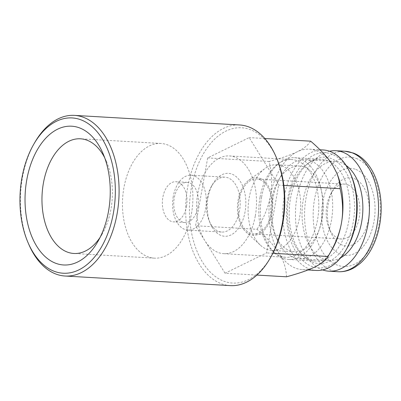 <?xml version="1.0" encoding="UTF-8"?>
<svg xmlns="http://www.w3.org/2000/svg" width="401" height="401" viewBox="0 0 401 401"><rect width="100%" height="100%" fill="white"/><g stroke="black" fill="none" stroke-linecap="round" stroke-linejoin="round"><path stroke-width="0.3" stroke-dasharray="2 1.5" d="M310.855 160.911A49.614 30.341 93.3 0 1 332.133 215.693A49.614 30.341 93.3 0 1 299.382 258.73A49.614 30.341 93.3 0 1 277.021 239.272A49.614 30.341 93.3 0 1 280.67 176.41A49.614 30.341 93.3 0 1 305.131 159.663A49.614 30.341 93.3 0 1 310.855 160.911M340.705 257.773A49.614 30.341 93.3 0 1 329.567 260.48A49.614 30.341 93.3 0 1 302.153 209.192A49.614 30.341 93.3 0 1 335.316 161.418A49.614 30.341 93.3 0 1 341.045 162.661A49.614 30.341 93.3 0 1 346.063 165.392M304.399 167.127A42.912 26.24 93.3 0 1 322.8 214.51A42.912 26.24 93.3 0 1 294.474 251.728A42.912 26.24 93.3 0 1 275.136 234.896A42.912 26.24 93.3 0 1 278.289 180.53A42.912 26.24 93.3 0 1 299.447 166.049A42.912 26.24 93.3 0 1 304.399 167.127M281.823 165.819A42.912 26.24 93.3 0 1 300.224 213.197A42.912 26.24 93.3 0 1 271.898 250.419A42.912 26.24 93.3 0 1 260.47 245.237A42.912 26.24 93.3 0 1 248.189 206.059A42.912 26.24 93.3 0 1 264.921 168.565A42.912 26.24 93.3 0 1 276.87 164.741A42.912 26.24 93.3 0 1 281.823 165.819M260.119 178.405A28.832 17.629 93.3 0 1 271.251 216.68A28.832 17.629 93.3 0 1 245.773 231.763A28.832 17.629 93.3 0 1 237.517 205.442A28.832 17.629 93.3 0 1 248.76 180.25A28.832 17.629 93.3 0 1 260.119 178.405M259.888 179.708A27.489 16.812 93.3 0 1 271.672 210.064A27.489 16.812 93.3 0 1 253.527 233.903A27.489 16.812 93.3 0 1 238.339 205.487A27.489 16.812 93.3 0 1 256.715 179.016A27.489 16.812 93.3 0 1 259.888 179.708M347.802 184.811A27.489 16.812 93.3 0 1 359.587 215.162A27.489 16.812 93.3 0 1 341.441 239.006A27.489 16.812 93.3 0 1 329.056 228.224A27.489 16.812 93.3 0 1 331.076 193.397A27.489 16.812 93.3 0 1 344.629 184.119A27.489 16.812 93.3 0 1 347.802 184.811M354.258 178.59A34.195 20.912 93.3 0 1 365.246 230.395A34.195 20.912 93.3 0 1 330.94 232.595A34.195 20.912 93.3 0 1 333.457 189.272A34.195 20.912 93.3 0 1 354.258 178.59M355.887 169.458A43.584 26.651 93.3 0 1 366.755 241.582A43.584 26.651 93.3 0 1 322.354 224.575A43.584 26.651 93.3 0 1 355.887 169.458M322.645 269.918A60.345 36.902 93.3 0 1 295.602 208.811A60.345 36.902 93.3 0 1 329.532 151.242M191.457 213.743A57.433 35.123 -86.7 0 0 161.001 143.473A57.433 35.123 -86.7 0 0 122.611 198.771A57.433 35.123 -86.7 0 0 154.345 258.144A57.433 35.123 -86.7 0 0 191.457 213.743M186.525 206.325A20.115 12.301 -86.7 0 0 175.859 181.713A20.115 12.301 -86.7 0 0 162.41 201.081A20.115 12.301 -86.7 0 0 173.528 221.873A20.115 12.301 -86.7 0 0 186.525 206.325M197.919 206.986A20.115 12.301 -86.7 0 0 187.252 182.375A20.115 12.301 -86.7 0 0 173.803 201.743A20.115 12.301 -86.7 0 0 184.921 222.535A20.115 12.301 -86.7 0 0 197.919 206.986M173.277 196.46A27.489 16.812 -86.7 0 0 187.858 230.094A27.489 16.812 -86.7 0 0 205.618 208.846A27.489 16.812 -86.7 0 0 191.041 175.207A27.489 16.812 -86.7 0 0 173.277 196.46M207.172 198.425A27.489 16.812 93.3 0 1 211.382 186.45A27.489 16.812 93.3 0 1 224.936 177.177A27.489 16.812 93.3 0 1 240.129 205.593A27.489 16.812 93.3 0 1 221.753 232.064A27.489 16.812 93.3 0 1 209.362 221.282A27.489 16.812 93.3 0 1 207.172 198.425M207.984 197.703A31.514 19.273 93.3 0 1 212.811 183.979A31.514 19.273 93.3 0 1 241.006 182.605A31.514 19.273 93.3 0 1 238.339 228.525A31.514 19.273 93.3 0 1 210.495 223.903A31.514 19.273 93.3 0 1 207.984 197.703M255.312 215.828A48.947 29.93 -86.7 0 0 229.357 155.939A48.947 29.93 -86.7 0 0 196.64 203.066A48.947 29.93 -86.7 0 0 223.688 253.668A48.947 29.93 -86.7 0 0 255.312 215.828M260.018 197.392A48.947 29.93 -86.7 0 0 272.936 251.372A48.947 29.93 -86.7 0 0 285.973 257.282A48.947 29.93 -86.7 0 0 317.597 219.442A48.947 29.93 -86.7 0 0 291.642 159.553A48.947 29.93 -86.7 0 0 278.013 163.914A48.947 29.93 -86.7 0 0 260.018 197.392M261.587 197.097A50.957 31.163 -86.7 0 0 275.036 253.297A50.957 31.163 -86.7 0 0 288.61 259.447A50.957 31.163 -86.7 0 0 322.67 210.38A50.957 31.163 -86.7 0 0 294.509 157.708A50.957 31.163 -86.7 0 0 280.319 162.245A50.957 31.163 -86.7 0 0 261.587 197.097M288.7 198.67A50.957 31.163 -86.7 0 0 302.148 254.871A50.957 31.163 -86.7 0 0 315.722 261.021A50.957 31.163 -86.7 0 0 349.782 211.954A50.957 31.163 -86.7 0 0 321.627 159.277A50.957 31.163 -86.7 0 0 307.432 163.819A50.957 31.163 -86.7 0 0 288.7 198.67M290.509 198.335A53.278 32.581 93.3 0 1 310.098 161.894A53.278 32.581 93.3 0 1 354.379 212.224A53.278 32.581 93.3 0 1 304.575 257.091A53.278 32.581 93.3 0 1 290.509 198.335M346.94 248.44A57.659 35.263 93.3 0 1 303.843 261.552A57.659 35.263 93.3 0 1 287.933 197.347A57.659 35.263 93.3 0 1 316.459 154.024A57.659 35.263 93.3 0 1 351.181 175.387M323.231 149.969A60.345 36.902 -86.7 0 0 284.239 196.62A60.345 36.902 -86.7 0 0 316.239 270.454M332.218 249.292A60.345 36.902 93.3 0 1 314.65 267.066A60.345 36.902 93.3 0 1 302.469 269.652A60.345 36.902 93.3 0 1 279.156 253.477A60.345 36.902 93.3 0 1 270.469 195.818A60.345 36.902 93.3 0 1 297.276 151.758A60.345 36.902 93.3 0 1 309.457 149.172A60.345 36.902 93.3 0 1 332.77 165.352A60.345 36.902 93.3 0 1 336.655 172.841M286.509 276.795C286.194 268.59 283.743 260.815 279.156 253.477C274.64 246.139 267.272 238.079 257.056 229.297L195.578 225.728L207.658 157.919L249.191 137.603L278.65 185.107L266.57 252.916L225.036 273.231L256.901 275.081M310.67 141.172C308.194 145.092 303.727 148.621 297.276 151.758C290.895 154.896 281.512 158.139 269.131 161.488C271.928 173.899 272.369 185.342 270.469 195.818C268.64 206.299 264.169 217.457 257.056 229.297M225.036 273.231L195.578 225.728M272.88 253.282L266.57 252.916M283.848 185.407L278.65 185.107M264.825 138.51L249.191 137.603M269.131 161.488L207.658 157.919M270.951 256.815A77.774 47.564 93.3 0 1 212.826 274.505A77.774 47.564 93.3 0 1 191.362 187.899A77.774 47.564 93.3 0 1 229.838 129.468A77.774 47.564 93.3 0 1 276.67 158.28M230.334 285.617A80.456 49.203 93.3 0 1 187.668 187.172A80.456 49.203 93.3 0 1 239.658 124.972M34.752 142.535A80.456 49.203 -86.7 0 0 22.431 177.583A80.456 49.203 -86.7 0 0 28.837 244.47M100.039 237.497A57.433 35.123 -86.7 0 0 102.16 234.089A57.433 35.123 -86.7 0 0 110.957 209.071A57.433 35.123 -86.7 0 0 106.385 161.327A57.433 35.123 -86.7 0 0 104.666 157.698M356.268 158.445A54.802 33.514 93.3 0 1 369.938 249.141A54.802 33.514 93.3 0 1 314.103 227.758A54.802 33.514 93.3 0 1 356.268 158.445M338.058 271.718A60.345 36.902 93.3 0 1 304.715 209.342A60.345 36.902 93.3 0 1 345.05 151.237M299.382 258.73L329.567 260.48M305.131 159.663L335.316 161.418M275.136 234.896L277.021 239.272M278.289 180.53L280.67 176.41M271.898 250.419L294.474 251.728M276.87 164.741L299.447 166.049M245.773 231.763L260.47 245.237M248.76 180.25L264.921 168.565M344.629 184.119L256.715 179.016M341.441 239.006L253.527 233.903M329.056 228.224L330.94 232.595M331.076 193.397L333.457 189.272M187.252 182.375L175.859 181.713M184.921 222.535L173.528 221.873M187.858 230.094L221.753 232.064M191.041 175.207L224.936 177.177M209.362 221.282L210.495 223.903M211.382 186.45L212.811 183.979M223.688 253.668L285.973 257.282M229.357 155.939L291.642 159.553M272.936 251.372L275.036 253.297M278.013 163.914L280.319 162.245M288.61 259.447L315.722 261.021M294.509 157.708L321.627 159.277M302.148 254.871L304.575 257.091M307.432 163.819L310.098 161.894M302.469 269.652L307.968 269.973M309.457 149.172L320.008 149.784M106.385 161.327L102.987 153.458M102.16 234.089L97.879 241.512M161.001 143.473L80.501 138.801M154.345 258.144L73.844 253.472"/><path stroke-width="0.6" d="M346.063 165.392A49.614 30.341 93.3 0 1 362.735 212.705A49.614 30.341 93.3 0 1 340.705 257.773M329.532 151.242A60.345 36.902 93.3 0 1 335.938 150.706A60.345 36.902 93.3 0 1 342.905 152.22A60.345 36.902 93.3 0 1 368.78 218.851A60.345 36.902 93.3 0 1 328.945 271.191A60.345 36.902 93.3 0 1 322.645 269.918M350.424 173.638L351.181 175.387A57.659 35.263 93.3 0 1 355.767 223.322A57.659 35.263 93.3 0 1 346.94 248.44L345.988 250.089A60.345 36.902 -86.7 0 0 350.424 173.638A60.345 36.902 -86.7 0 0 323.231 149.969L320.008 149.784M307.968 269.973L316.239 270.454A60.345 36.902 -86.7 0 0 345.988 250.089M264.825 138.51L310.67 141.172C320.89 149.954 328.254 158.014 332.77 165.352L336.655 172.841A60.345 36.902 93.3 0 1 341.457 223.006A60.345 36.902 93.3 0 1 332.218 249.292L328.043 256.485L272.88 253.282M256.901 275.081L286.509 276.795C298.89 273.452 308.269 270.209 314.65 267.066C321.106 263.933 325.572 260.404 328.043 256.485M336.414 172.28C338.65 177.448 339.888 182.916 340.123 188.67C342.915 201.086 343.361 212.53 341.457 223.006C339.722 232.901 335.667 243.352 329.291 254.364M340.123 188.67L283.848 185.407M74.421 115.383L239.658 124.972A80.456 49.203 93.3 0 1 275.918 156.53L276.67 158.28A77.774 47.564 93.3 0 1 282.865 222.936A77.774 47.564 93.3 0 1 270.951 256.815L270.003 258.465A80.456 49.203 93.3 0 1 230.334 285.617L65.097 276.028A80.456 49.203 -86.7 0 0 118.876 198.555A80.456 49.203 -86.7 0 0 74.421 115.383A80.456 49.203 -86.7 0 0 34.752 142.535L33.799 144.185A77.774 47.564 -86.7 0 0 21.89 178.064A77.774 47.564 -86.7 0 0 28.08 242.72A77.774 47.564 -86.7 0 0 96.811 254.134A77.774 47.564 -86.7 0 0 103.388 140.801A77.774 47.564 -86.7 0 0 33.799 144.185M275.918 156.53A80.456 49.203 93.3 0 1 270.003 258.465M28.08 242.72L28.837 244.47A80.456 49.203 -86.7 0 0 65.097 276.028M26.757 179.929A69.503 42.501 93.3 0 1 61.137 127.713A69.503 42.501 93.3 0 1 102.987 153.458A69.503 42.501 93.3 0 1 97.879 241.512A69.503 42.501 93.3 0 1 45.935 257.322A69.503 42.501 93.3 0 1 26.757 179.929M104.666 157.698A57.433 35.123 -86.7 0 0 80.501 138.801A57.433 35.123 -86.7 0 0 43.388 183.197A57.433 35.123 -86.7 0 0 73.844 253.472A57.433 35.123 -86.7 0 0 100.039 237.497M352.013 152.751A60.345 36.902 93.3 0 1 377.887 219.382A60.345 36.902 93.3 0 1 338.058 271.718C343.933 272.018 349.567 270.53 354.95 267.251L359.747 263.768C363.757 260.334 367.281 256.054 370.323 250.916C376.439 240.384 379.983 228.234 380.95 214.465C382.985 186.806 371.632 159.708 353.251 153.017L345.05 151.237A60.345 36.902 93.3 0 1 352.013 152.751M328.945 271.191L338.058 271.718M335.938 150.706L345.05 151.237"/></g></svg>
